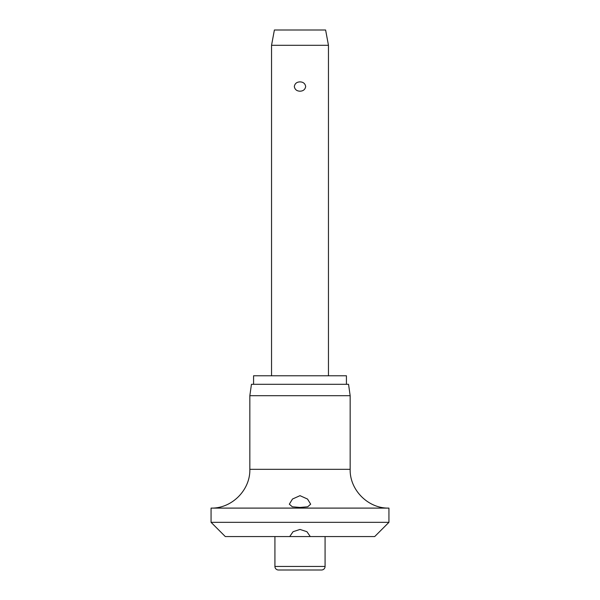 <?xml version="1.0" encoding="UTF-8"?>
<svg xmlns="http://www.w3.org/2000/svg" width="600" height="600" viewBox="0 0 600 600"><rect width="100%" height="100%" fill="white"/><g stroke="black" fill="none" stroke-linecap="round" stroke-linejoin="round"><path stroke-width="0.9" d="M300 529.447L306.915 531.69L310.282 536.565L289.718 536.565L293.085 531.69L300 529.447M289.718 536.565L225.3 536.565L211.065 522.33L388.935 522.33L374.7 536.565L310.282 536.565M211.065 508.103C231.788 508.635 250.373 490.05 249.84 469.327L350.16 469.327C349.627 490.05 368.212 508.635 388.935 508.103L211.065 508.103L211.065 522.33M300 507.442L292.32 506.79L289.327 504.18L292.5 499.02L300 495.668L307.538 499.058L310.673 504.18L307.688 506.79L300 507.442M249.84 395.692L251.445 384.308L348.555 384.308L350.16 395.692L249.84 395.692L249.84 469.327M346.425 384.308L346.425 375.772L253.575 375.772L253.575 384.308M325.08 566.445A3.555 3.555 0 0 1 321.525 570L278.475 570A3.555 3.555 0 0 1 274.92 566.445L325.08 566.445L325.08 536.565M271.545 45.3L274.388 30L325.612 30L328.455 45.3L271.545 45.3L271.545 375.772M300 91.185C296.767 91.095 294.87 89.543 294.315 86.535C294.87 83.52 296.767 81.975 300 81.885C303.233 81.975 305.13 83.52 305.685 86.535C305.13 89.543 303.233 91.095 300 91.185M274.92 536.565L274.92 566.445M328.455 45.3L328.455 375.772M350.16 469.327L350.16 395.692M388.935 522.33L388.935 508.103"/></g></svg>
